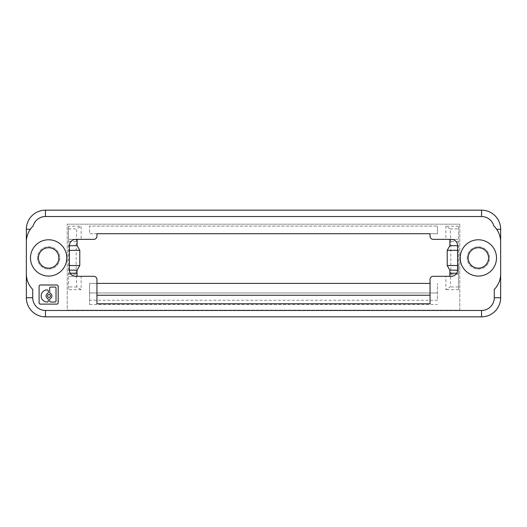 <?xml version="1.0" encoding="UTF-8"?>
<svg xmlns="http://www.w3.org/2000/svg" width="527" height="527" viewBox="0 0 527 527"><rect width="100%" height="100%" fill="white"/><g stroke="black" fill="none" stroke-linecap="round" stroke-linejoin="round"><path stroke-width="0.4" stroke-dasharray="2.63 1.98" d="M457.627 250.338L458.457 250.338L458.457 265.516L457.627 265.516M96.948 303.783L96.948 279.488A3.182 3.182 0 0 0 93.766 276.3L81.125 276.3L81.125 289.672L68.543 289.672L68.543 276.3L75.743 276.3A6.37 6.37 0 0 1 69.373 269.936L69.373 245.734A6.37 6.37 0 0 1 75.743 239.363L68.543 239.363L68.543 226.182L81.125 226.182L81.125 239.363L93.766 239.363A3.182 3.182 0 0 0 96.948 236.175L96.948 233.724L89.564 233.724L89.564 226.083L437.436 226.083L89.564 226.083L89.564 233.724L437.436 233.724L437.436 226.083L437.436 233.724L430.052 233.724L430.052 236.175A3.182 3.182 0 0 0 433.234 239.363L445.875 239.363L445.875 226.182L450.196 228.883L450.816 241.61L450.816 274.244L450.196 286.971L445.875 289.672L445.875 276.3L433.234 276.3A3.182 3.182 0 0 0 430.052 279.488L430.052 303.783M456.711 273.23L458.457 273.23L458.457 289.672L458.457 226.182L458.457 239.363L451.257 239.363A6.37 6.37 0 0 1 457.627 245.734L457.627 269.936A6.37 6.37 0 0 1 451.257 276.3L445.875 276.3M445.875 239.363L458.457 239.363L458.457 245.72M96.948 283.401L89.564 283.401L89.564 304.52L89.564 300.258L437.436 300.258L437.436 283.401L437.436 300.258M89.564 304.52L437.436 304.52M49.696 288.071L49.696 292.452A1.008 1.008 0 0 0 50.263 293.355A2.912 2.912 0 0 1 50.263 298.592A1.008 1.008 0 0 0 49.696 299.494L49.696 301.022A1.008 1.008 0 0 0 50.704 302.03L55.012 302.03A1.008 1.008 0 0 0 56.02 301.022L56.02 288.071A1.008 1.008 0 0 0 55.012 287.063L50.704 287.063A1.008 1.008 0 0 0 49.696 288.071M89.564 300.258L89.564 292.959L437.436 292.959L89.564 292.959L89.564 283.401L430.052 283.401M458.457 265.516L458.457 273.23M457.627 245.694L458.457 245.694L458.457 250.338M458.457 289.672L445.875 289.672M458.457 226.182L445.875 226.182M467.212 257.927A11.146 11.146 0 0 1 478.358 246.781A11.146 11.146 0 0 1 489.504 257.927A11.146 11.146 0 0 1 478.358 269.073A11.146 11.146 0 0 1 467.212 257.927A11.146 11.146 0 0 0 478.358 269.073A11.146 11.146 0 0 0 489.504 257.927A11.146 11.146 0 0 0 478.358 246.781A11.146 11.146 0 0 0 467.212 257.927M488.549 257.927A10.191 10.191 0 0 0 478.358 247.736A10.191 10.191 0 0 0 468.167 257.927A10.191 10.191 0 0 0 478.358 268.118A10.191 10.191 0 0 0 488.549 257.927M500.65 297.735A19.104 19.104 0 0 1 481.546 316.839L45.454 316.839A19.104 19.104 0 0 1 26.35 297.735L26.35 229.265A19.104 19.104 0 0 1 45.454 210.161L481.546 210.161A19.104 19.104 0 0 1 500.65 229.265L500.65 297.735M500.65 273.849C500.558 279.877 498.43 285.081 494.28 289.448M496.651 229.265C499.28 233.105 500.61 237.354 500.65 242.005M495.775 228.092L494.84 226.992M496.513 257.927A18.149 18.149 0 0 0 478.358 239.778A18.149 18.149 0 0 0 460.209 257.927A18.149 18.149 0 0 0 478.358 276.076A18.149 18.149 0 0 0 496.513 257.927M67.206 224.173L459.794 224.173L67.206 224.173L67.206 310.153L459.794 310.153L459.794 224.173L459.794 310.153L67.206 310.153L67.206 224.173M37.496 257.927A11.146 11.146 0 0 0 48.642 269.073A11.146 11.146 0 0 0 59.788 257.927A11.146 11.146 0 0 0 48.642 246.781A11.146 11.146 0 0 0 37.496 257.927A11.146 11.146 0 0 1 48.642 246.781A11.146 11.146 0 0 1 59.788 257.927A11.146 11.146 0 0 1 48.642 269.073A11.146 11.146 0 0 1 37.496 257.927M58.833 257.927A10.191 10.191 0 0 0 48.642 247.736A10.191 10.191 0 0 0 38.451 257.927A10.191 10.191 0 0 0 48.642 268.118A10.191 10.191 0 0 0 58.833 257.927M66.791 257.927A18.149 18.149 0 0 0 48.642 239.778A18.149 18.149 0 0 0 30.487 257.927A18.149 18.149 0 0 0 48.642 276.076A18.149 18.149 0 0 0 66.791 257.927M81.125 239.363L68.543 239.363M81.125 276.3L68.543 276.3L68.543 239.337M68.543 226.182L68.543 289.672M69.373 250.338L68.543 250.338M69.373 265.516L68.543 265.516M68.543 273.23L70.289 273.23M81.125 289.672L76.804 286.971L76.184 274.244L76.184 241.61L76.804 228.883L81.125 226.182M50.447 295.976A1.456 1.456 0 0 1 48.991 297.426A1.456 1.456 0 0 1 47.535 295.976A1.456 1.456 0 0 1 48.991 294.521A1.456 1.456 0 0 1 50.447 295.976M48.293 301.022L48.293 299.494A1.008 1.008 0 0 0 47.72 298.592A2.912 2.912 0 0 1 47.72 293.355A1.008 1.008 0 0 0 48.293 292.452L48.293 290.924A1.008 1.008 0 0 0 47.285 289.916L47.206 289.916A6.06 6.06 0 0 0 41.146 295.976A6.06 6.06 0 0 0 47.206 302.03L47.285 302.03A1.008 1.008 0 0 0 48.293 301.022M32.16 226.992L31.225 228.092M26.35 273.849C26.442 279.877 28.57 285.081 32.72 289.448M30.349 229.265C27.72 233.105 26.39 237.354 26.35 242.005M40.427 304.105L56.85 304.105A1.344 1.344 0 0 0 58.194 302.762L58.194 286.339A1.344 1.344 0 0 0 56.85 284.995L40.427 284.995A1.344 1.344 0 0 0 39.09 286.339L39.09 302.762A1.344 1.344 0 0 0 40.427 304.105M458.457 270.167L457.62 270.167M450.196 228.883L458.457 228.883M458.457 241.61L450.816 241.61M450.816 274.244L458.457 274.244M458.457 286.971L450.196 286.971M68.543 245.694L69.373 245.694M69.38 270.167L68.543 270.167M76.804 286.971L68.543 286.971M68.543 228.883L76.804 228.883M76.184 241.61L68.543 241.61M68.543 274.244L76.184 274.244"/><path stroke-width="0.79" d="M457.627 265.516L447.212 265.516L447.212 250.338L457.627 250.338M447.212 265.516L449.874 270.167L449.86 276.3M449.86 239.363L449.874 245.694L447.212 250.338M49.696 288.071L49.696 292.452A1.008 1.008 0 0 0 50.263 293.355A2.912 2.912 0 0 1 50.263 298.592A1.008 1.008 0 0 0 49.696 299.494L49.696 301.022A1.008 1.008 0 0 0 50.704 302.03L55.012 302.03A1.008 1.008 0 0 0 56.02 301.022L56.02 288.071A1.008 1.008 0 0 0 55.012 287.063L50.704 287.063A1.008 1.008 0 0 0 49.696 288.071M481.546 310.469L481.546 316.839L45.454 316.839L45.454 310.469L481.546 310.469A12.74 12.74 0 0 0 494.28 297.735L494.28 289.448A22.292 22.292 0 0 0 500.65 273.849L500.65 297.735L494.28 297.735M96.948 295.252L430.052 295.252M430.052 283.401L96.948 283.401M457.627 269.936L457.627 245.734A6.37 6.37 0 0 0 451.257 239.363L433.234 239.363A3.182 3.182 0 0 1 430.052 236.175L430.052 233.724L96.948 233.724L96.948 236.175A3.182 3.182 0 0 1 93.766 239.363L75.743 239.363A6.37 6.37 0 0 0 69.373 245.734L69.373 269.936A6.37 6.37 0 0 0 75.743 276.3L93.766 276.3A3.182 3.182 0 0 1 96.948 279.488L96.948 303.783L430.052 303.783L430.052 279.488A3.182 3.182 0 0 1 433.234 276.3L451.257 276.3A6.37 6.37 0 0 0 457.627 269.936M450.018 273.23L456.711 273.23M40.427 304.105L56.85 304.105A1.344 1.344 0 0 0 58.194 302.762L58.194 286.339A1.344 1.344 0 0 0 56.85 284.995L40.427 284.995A1.344 1.344 0 0 0 39.09 286.339L39.09 302.762A1.344 1.344 0 0 0 40.427 304.105M66.791 257.927A18.149 18.149 0 0 1 48.642 276.076A18.149 18.149 0 0 1 30.487 257.927A18.149 18.149 0 0 1 48.642 239.778A18.149 18.149 0 0 1 66.791 257.927M460.209 257.927A18.149 18.149 0 0 1 478.358 239.778A18.149 18.149 0 0 1 496.513 257.927A18.149 18.149 0 0 1 478.358 276.076A18.149 18.149 0 0 1 460.209 257.927M45.454 310.469A12.74 12.74 0 0 1 32.72 297.735L32.72 289.448A22.292 22.292 0 0 1 26.35 273.849L26.35 242.005A22.292 22.292 0 0 1 33.155 225.971A12.74 12.74 0 0 1 45.454 216.531L481.546 216.531A12.74 12.74 0 0 1 493.845 225.971A22.292 22.292 0 0 1 500.65 242.005L500.65 273.849M488.549 257.927A10.191 10.191 0 0 1 478.358 268.118A10.191 10.191 0 0 1 468.167 257.927A10.191 10.191 0 0 1 478.358 247.736A10.191 10.191 0 0 1 488.549 257.927M481.546 316.839A19.104 19.104 0 0 0 500.65 297.735M495.775 228.092L496.651 229.265L500.65 229.265L500.65 242.005M494.84 226.992L493.845 225.971M500.65 229.265A19.104 19.104 0 0 0 481.546 210.161L45.454 210.161A19.104 19.104 0 0 0 26.35 229.265L26.35 242.005M38.451 257.927A10.191 10.191 0 0 1 48.642 247.736A10.191 10.191 0 0 1 58.833 257.927A10.191 10.191 0 0 1 48.642 268.118A10.191 10.191 0 0 1 38.451 257.927M69.373 250.338L79.788 250.338L77.126 245.694L77.14 239.363M79.788 250.338L79.788 265.516L69.373 265.516M70.289 273.23L76.982 273.23L77.126 270.167L79.788 265.516M77.14 276.3L76.982 273.23M47.535 295.976A1.456 1.456 0 0 0 48.991 297.426A1.456 1.456 0 0 0 50.447 295.976A1.456 1.456 0 0 0 48.991 294.521A1.456 1.456 0 0 0 47.535 295.976M48.293 301.022L48.293 299.494A1.008 1.008 0 0 0 47.72 298.592A2.912 2.912 0 0 1 47.72 293.355A1.008 1.008 0 0 0 48.293 292.452L48.293 290.924A1.008 1.008 0 0 0 47.285 289.916L47.206 289.916A6.06 6.06 0 0 0 41.146 295.976A6.06 6.06 0 0 0 47.206 302.03L47.285 302.03A1.008 1.008 0 0 0 48.293 301.022M33.155 225.971L32.16 226.992M31.225 228.092L30.349 229.265L26.35 229.265M26.35 273.849L26.35 297.735A19.104 19.104 0 0 0 45.454 316.839M457.62 270.167L449.874 270.167M449.874 245.694L457.627 245.694M481.546 210.161L481.546 216.531M45.454 216.531L45.454 210.161M69.373 245.694L77.126 245.694M77.126 270.167L69.38 270.167M32.72 297.735L26.35 297.735"/></g></svg>
